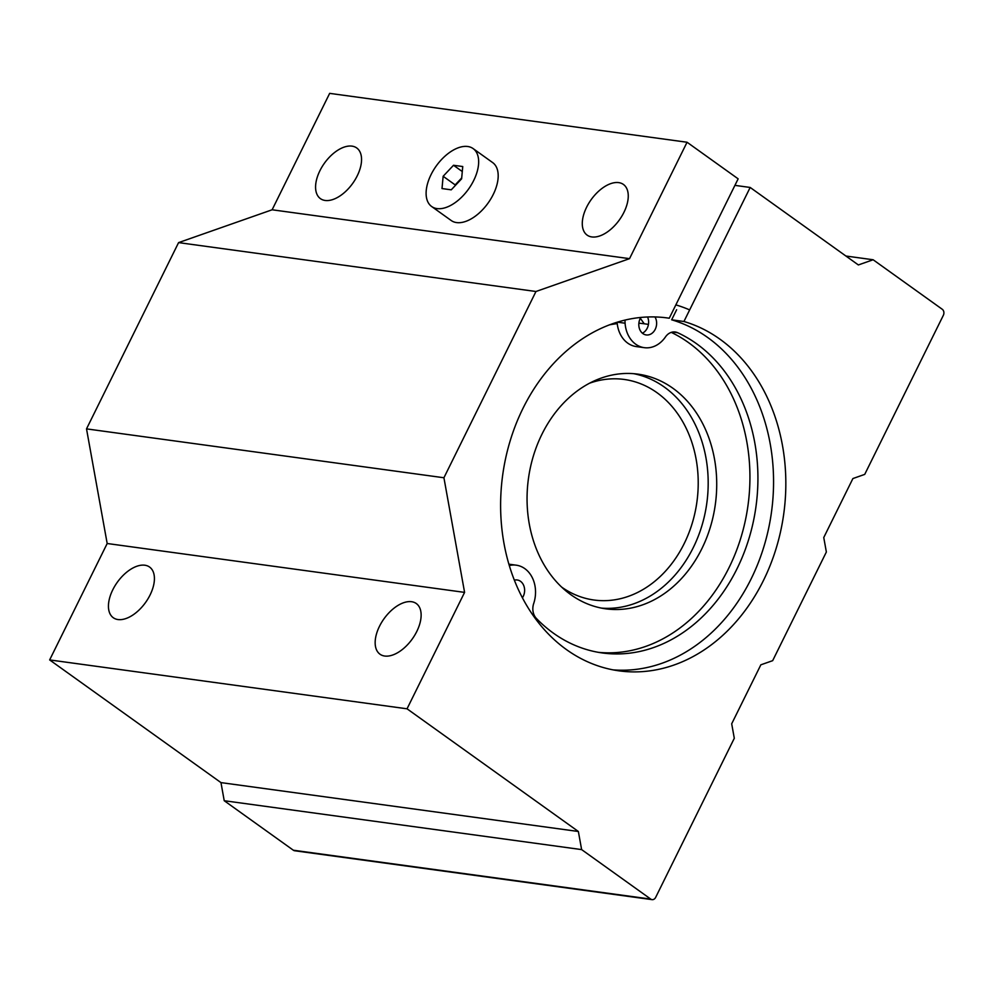 <?xml version="1.0" encoding="UTF-8"?>
<svg xmlns="http://www.w3.org/2000/svg" width="993" height="993" viewBox="0 0 993 993"><rect width="100%" height="100%" fill="white"/><g stroke="black" fill="none" stroke-linecap="round" stroke-linejoin="round"><path stroke-width="1.49" d="M617.385 322.154L625.081 323.209L624.982 320.094M675.861 304.876A193.685 154.275 -82.2 0 1 689.651 309.903M509.297 565.538A28.996 23.087 -82.2 0 1 516.248 565.178A28.996 23.087 -82.2 0 1 533.688 603.558A13.356 10.638 -82.2 0 0 536.406 618.465A166.079 132.28 -82.2 0 0 602.441 652.972A166.079 132.28 -82.2 0 0 752.421 525.707A166.079 132.28 -82.2 0 0 677.636 332.705A13.356 10.638 -82.2 0 0 675.215 331.997A13.356 10.638 -82.2 0 0 665.459 336.937A28.996 23.087 -82.2 0 1 644.283 347.674A28.996 23.087 -82.2 0 1 625.081 323.209M671.256 332.37A166.079 132.28 -82.2 0 1 744.75 523.224A166.079 132.28 -82.2 0 1 598.456 652.339M644.283 347.674L636.29 346.582A28.996 23.087 -82.2 0 1 617.1 322.241M647.573 316.99A11.134 8.863 -82.2 0 1 642.372 333.189M514.362 580.173A11.134 8.863 -82.2 0 1 517.216 579.986A11.134 8.863 -82.2 0 1 520.506 581.302A11.134 8.863 -82.2 0 1 522.417 597.798M654.983 316.941A11.134 8.863 -82.2 0 1 655.268 329.229A11.134 8.863 -82.2 0 1 646.207 334.939A11.134 8.863 -82.2 0 1 640.808 317.45M640.336 318.269L644.209 323.768A169.195 134.763 97.8 0 0 638.871 323.209M617.224 323.631A169.195 134.763 97.8 0 0 609.578 324.823M644.817 323.855L644.196 323.768A169.195 134.763 -82.2 0 1 644.817 323.855A169.195 134.763 -82.2 0 1 648.441 324.413M617.683 609.503A118.44 94.335 97.8 0 0 716.176 496.872A118.44 94.335 97.8 0 0 637.94 374.138A118.44 94.335 97.8 0 0 528.425 478.7A118.44 94.335 97.8 0 0 605.842 608.833A118.44 94.335 97.8 0 0 617.683 609.503M561.728 587.161A111.315 88.662 97.8 0 0 594 600.02A111.315 88.662 97.8 0 0 605.134 600.653A111.315 88.662 97.8 0 0 697.707 494.799A111.315 88.662 97.8 0 0 624.175 379.45A111.315 88.662 97.8 0 0 589.631 383.174M601.584 608.126A118.44 94.335 97.8 0 0 609.143 608.337A118.44 94.335 97.8 0 0 707.388 498.399A118.44 94.335 97.8 0 0 633.658 373.678M629.525 258.664L272.119 209.784L329.664 93.367L687.057 142.247L629.525 258.664L535.972 291.495L443.921 477.757L464.587 592.387L407.043 708.803L578.36 831.489L581.625 849.598L650.75 899.099A4.456 3.55 97.8 0 0 652.066 899.633A4.456 3.55 97.8 0 0 655.665 897.374L734.299 738.271L731.692 723.798L760.849 664.813L772.666 660.668L826.362 552.009L823.756 537.536L852.9 478.552L864.717 474.393L943.35 315.302A4.456 3.55 97.8 0 0 942.258 309.27L873.132 259.756L858.362 264.945L750.174 187.454L683.929 321.496A178.095 141.862 -82.2 0 1 782.087 524.118A178.095 141.862 -82.2 0 1 619.098 670.858A178.095 141.862 -82.2 0 1 502.669 475.188A178.095 141.862 -82.2 0 1 667.358 317.946A178.095 141.862 -82.2 0 1 669.257 318.219L665.459 317.698M683.929 321.496L671.653 319.808A178.095 141.862 -82.2 0 1 770.494 518.607A178.095 141.862 -82.2 0 1 612.979 669.853M687.057 142.247L738.147 178.839L669.257 318.219M671.653 319.808L676.63 309.754M750.174 187.454L734.919 185.368M845.937 256.033L873.132 259.756M431.645 206.507L451.182 220.496A35.624 19.848 -54.4 0 0 488.059 203.093A35.624 19.848 -54.4 0 0 492.652 162.579L473.127 148.59A35.624 19.848 -54.4 0 0 431.049 174.631A35.624 19.848 -54.4 0 0 431.645 206.507A35.624 19.848 -54.4 0 0 468.522 189.104A35.624 19.848 -54.4 0 0 473.127 148.59M586.602 207.227A31.168 17.377 -54.4 0 0 587.124 235.118A31.168 17.377 -54.4 0 0 619.396 219.887A31.168 17.377 -54.4 0 0 623.418 184.437A31.168 17.377 -54.4 0 0 586.602 207.227M319.895 170.746A31.168 17.377 -54.4 0 0 320.416 198.637A31.168 17.377 -54.4 0 0 352.689 183.407A31.168 17.377 -54.4 0 0 356.71 147.957A31.168 17.377 -54.4 0 0 319.895 170.746M272.119 209.784L178.579 242.615L535.972 291.495M178.579 242.615L86.515 428.877L443.921 477.757M86.515 428.877L107.182 543.506L464.587 592.387M112.755 589.842A31.168 17.377 -54.4 0 0 113.289 617.733A31.168 17.377 -54.4 0 0 145.549 602.503A31.168 17.377 -54.4 0 0 149.583 567.053A31.168 17.377 -54.4 0 0 112.755 589.842M379.475 626.322A31.168 17.377 -54.4 0 0 379.996 654.213A31.168 17.377 -54.4 0 0 412.269 638.983A31.168 17.377 -54.4 0 0 416.29 603.533A31.168 17.377 -54.4 0 0 379.475 626.322M107.182 543.506L49.65 659.923L407.043 708.803M49.65 659.923L220.967 782.608L578.36 831.489M220.967 782.608L224.219 800.718L581.625 849.598M224.219 800.718L293.345 850.219A4.456 3.55 97.8 0 0 294.66 850.753L652.066 899.633M451.244 189.824L442.009 188.558L443.139 176.282L453.516 165.272L462.75 166.539L461.621 178.814L451.244 189.824M462.291 171.553L453.516 165.272M461.695 177.958L455.166 184.897L443.139 176.282M455.166 184.897L455.079 185.741M672.683 332.022L677.636 332.705M293.345 850.219L650.75 899.099M508.9 564.173L516.248 565.178"/></g></svg>
